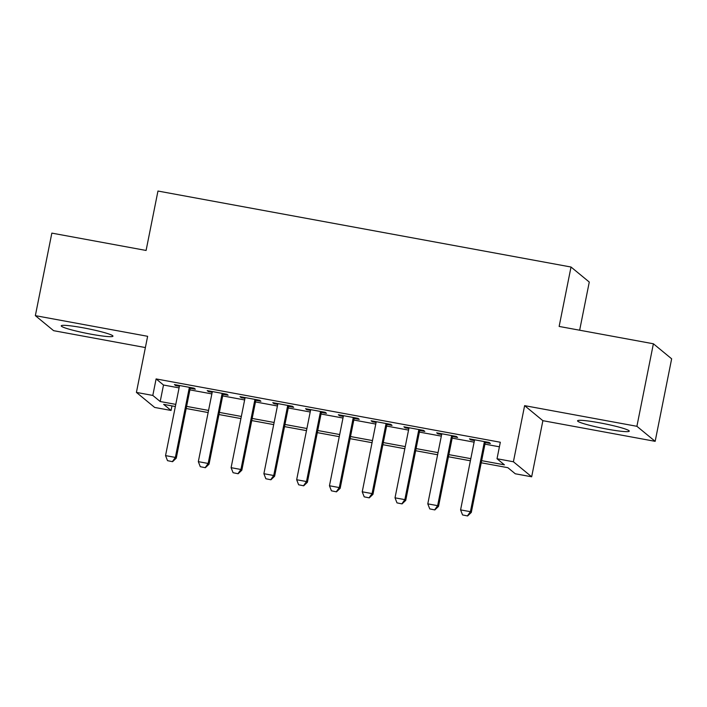 <?xml version="1.0" encoding="UTF-8"?>
<svg xmlns="http://www.w3.org/2000/svg" width="707" height="707" viewBox="0 0 707 707"><rect width="100%" height="100%" fill="white"/><g stroke="black" fill="none" stroke-linecap="round" stroke-linejoin="round"><path stroke-width="1.06" d="M90.947 334.172A26.362 2.386 -168.7 0 0 112.952 336.17A26.362 2.386 -168.7 0 0 83.249 327.827A26.362 2.386 -168.7 0 0 61.244 325.83A26.362 2.386 -168.7 0 0 90.947 334.172M607.26 429.149A26.362 2.386 -168.7 0 0 629.265 431.146A26.362 2.386 -168.7 0 0 599.563 422.813A26.362 2.386 -168.7 0 0 577.557 420.815A26.362 2.386 -168.7 0 0 607.26 429.149M171.978 405.898L171.067 410.458L154.674 407.444L136.416 392.412L152.809 395.434L160.206 401.523L175.778 404.386M579.652 330.213L589.276 282.049L571.017 267.025L157.961 191.04L146.093 250.455L51.841 233.116L35.35 315.649L53.608 330.673L145.377 347.561M571.017 267.025L559.14 326.44L653.392 343.779L671.65 358.811L655.159 441.336L636.901 426.303L524.621 405.65L513.406 461.768L531.664 476.792L515.279 473.778L507.873 467.689L481.22 462.785M524.621 405.65L542.879 420.683L655.159 441.336M542.879 420.683L531.664 476.792M653.392 343.779L636.901 426.303M190.227 388.276L195.335 389.221L194.107 388.205L174.435 384.581L175.672 385.598L179.392 386.287M223.005 394.312L228.122 395.248L226.885 394.232L207.213 390.618L208.45 391.634L212.18 392.314M255.793 400.339L260.901 401.276L259.663 400.268L240 396.645L241.228 397.661L244.958 398.35M288.571 406.366L293.688 407.312L292.451 406.295L272.778 402.672L274.016 403.688L277.736 404.377M321.358 412.402L326.466 413.339L325.229 412.322L305.565 408.708L306.794 409.724L310.523 410.405M354.136 418.429L359.244 419.375L358.016 418.358L338.344 414.735L339.581 415.751L343.302 416.441M386.915 424.456L392.032 425.402L390.794 424.386L371.131 420.771L372.359 421.779L376.089 422.468M419.702 430.492L424.81 431.429L423.581 430.413L403.909 426.798L405.146 427.815L408.867 428.495M452.48 436.519L457.597 437.465L456.36 436.449L436.687 432.825L437.925 433.842L441.654 434.531M481.644 460.655L504.418 464.844L497.021 458.746L500.317 442.246L156.106 378.925L163.503 385.023L179.074 387.887M189.909 389.875L211.853 393.914M222.687 395.902L244.64 399.941M255.474 401.938L277.418 405.977M288.253 407.966L310.205 412.004M321.031 414.002L342.983 418.031M353.818 420.029L375.771 424.067M386.596 426.056L408.549 430.095M419.384 432.092L441.327 436.131M452.162 438.119L474.114 442.158M484.949 444.146L499.407 446.806M485.267 442.555L490.375 443.492L489.147 442.476L469.475 438.861L470.703 439.878L474.432 440.558M136.416 392.412L147.63 336.302L35.35 315.649M156.106 378.925L152.809 395.434M497.021 458.746L513.406 461.768M175.354 406.516L163.662 404.369L171.067 410.458M470.394 460.796L448.441 456.757M437.606 454.76L415.654 450.721M404.828 448.733L382.876 444.694M372.041 442.697L350.098 438.667M339.263 436.67L317.31 432.631M306.476 430.643L284.532 426.604M273.697 424.607L251.745 420.568M240.919 418.579L218.967 414.541M208.132 412.552L186.18 408.513M186.613 406.384L208.556 410.422M219.391 412.411L241.343 416.45M252.169 418.438L274.122 422.477M284.956 424.474L306.909 428.513M317.735 430.501L339.687 434.54M350.522 436.537L372.465 440.567M383.3 442.564L405.252 446.603M416.087 448.592L438.031 452.63M448.865 454.628L470.818 458.657M163.503 385.023L160.206 401.523M470.862 439.109L470.703 439.878M438.075 433.082L437.925 433.842M405.297 427.055L405.146 427.815M372.509 421.019L372.359 421.779M339.731 414.991L339.581 415.751M306.944 408.964L306.794 409.724M274.166 402.928L274.016 403.688M241.387 396.901L241.228 397.661M208.6 390.874L208.45 391.634M175.822 384.838L175.672 385.598M462.555 514.935L467.619 515.96L462.555 514.935L460.584 509.888L474.583 439.798M484.419 441.61L470.411 511.691L471.304 512.425L467.619 515.96M485.417 441.795L471.304 512.425M460.584 509.888L470.411 511.691L467.468 515.836M429.768 508.907L434.832 509.933L429.768 508.907L427.797 503.852L441.804 433.771M451.64 435.574L437.633 505.664L438.517 506.398L434.832 509.933M452.639 435.759L438.517 506.398M427.797 503.852L437.633 505.664L434.69 509.809M396.989 502.871L402.053 503.897L396.989 502.871L395.019 497.825L409.017 427.735M418.853 429.547L404.846 499.637L405.738 500.362L402.053 503.897M419.852 429.732L405.738 500.362M395.019 497.825L404.846 499.637L401.903 503.782M364.202 496.844L369.266 497.869L364.202 496.844L362.231 491.798L376.239 421.708M386.075 423.52L372.068 493.601L372.96 494.334L369.266 497.869M387.074 423.696L372.96 494.334M362.231 491.798L372.068 493.601L369.125 497.746M331.424 490.817L336.488 491.842L331.424 490.817L329.453 485.762L343.452 415.681M353.288 417.483L339.289 487.574L340.173 488.307L336.488 491.842M354.287 417.669L340.173 488.307M329.453 485.762L339.289 487.574L336.338 491.719M298.637 484.781L303.71 485.806L298.637 484.781L296.666 479.735L310.673 409.645M320.51 411.456L306.502 481.547L307.395 482.271L303.71 485.806M321.508 411.642L307.395 482.271M296.666 479.735L306.502 481.547L303.559 485.691M265.859 478.754L270.922 479.779L265.859 478.754L263.888 473.708L277.895 403.617M287.722 405.429L273.724 475.511L274.608 476.244L270.922 479.779M288.721 405.606L274.608 476.244M263.888 473.708L273.724 475.511L270.772 479.655M233.08 472.718L238.144 473.752L233.08 472.718L231.101 467.672L245.108 397.581M254.944 399.393L240.937 469.483L241.829 470.217L238.144 473.752M255.943 399.579L241.829 470.217M231.101 467.672L240.937 469.483L237.994 473.628M200.293 466.691L205.357 467.716L200.293 466.691L198.322 461.644L212.33 391.554M222.166 393.366L208.158 463.456L209.042 464.181L205.357 467.716M223.156 393.552L209.042 464.181M198.322 461.644L208.158 463.456L205.216 467.592M167.515 460.664L172.579 461.689L167.515 460.664L165.544 455.608L179.543 385.527M189.379 387.33L175.371 457.42L176.264 458.154L172.579 461.689M190.377 387.516L176.264 458.154M165.544 455.608L175.371 457.42L172.428 461.565"/></g></svg>
